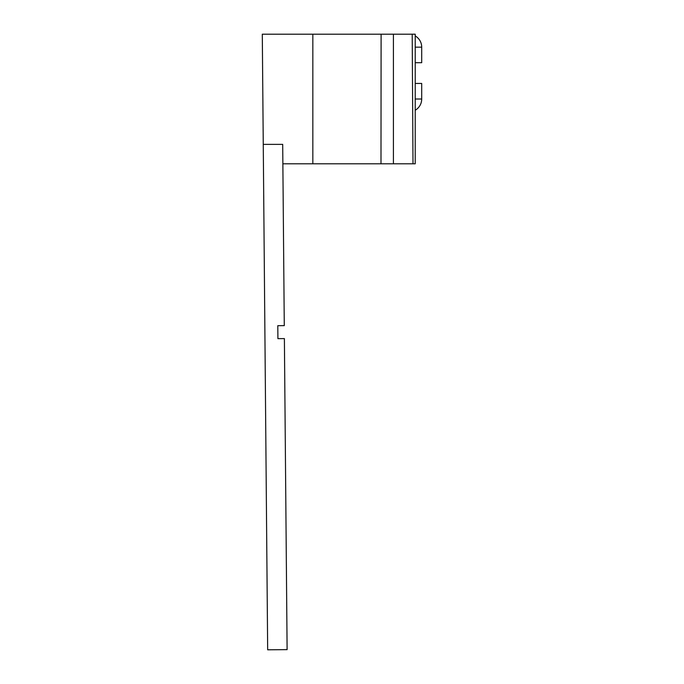 <?xml version="1.0" encoding="UTF-8"?>
<svg xmlns="http://www.w3.org/2000/svg" width="684" height="684" viewBox="0 0 684 684"><rect width="100%" height="100%" fill="white"/><g stroke="black" fill="none" stroke-linecap="round" stroke-linejoin="round"><path stroke-width="1.03" d="M277.909 338.648L277.798 325.687L277.909 338.648L284.39 338.597L287.109 649.629L267.666 649.8L262.297 34.2L415.222 34.2L415.222 163.801L412.999 163.801L412.204 34.2M282.868 163.801L412.999 163.801M277.798 325.687L284.279 325.635L282.697 144.367L263.254 144.367M380.988 163.801L381.099 34.2M393.411 163.801L393.411 34.2M415.222 83.448L421.703 83.448L421.703 99A12.962 12.962 0 0 1 415.222 110.227M415.222 35.936A12.962 12.962 0 0 1 421.703 47.162L421.703 62.714L415.222 62.714M312.836 163.801L312.836 34.2M421.703 99L415.222 99M415.222 47.162L421.703 47.162"/></g></svg>
